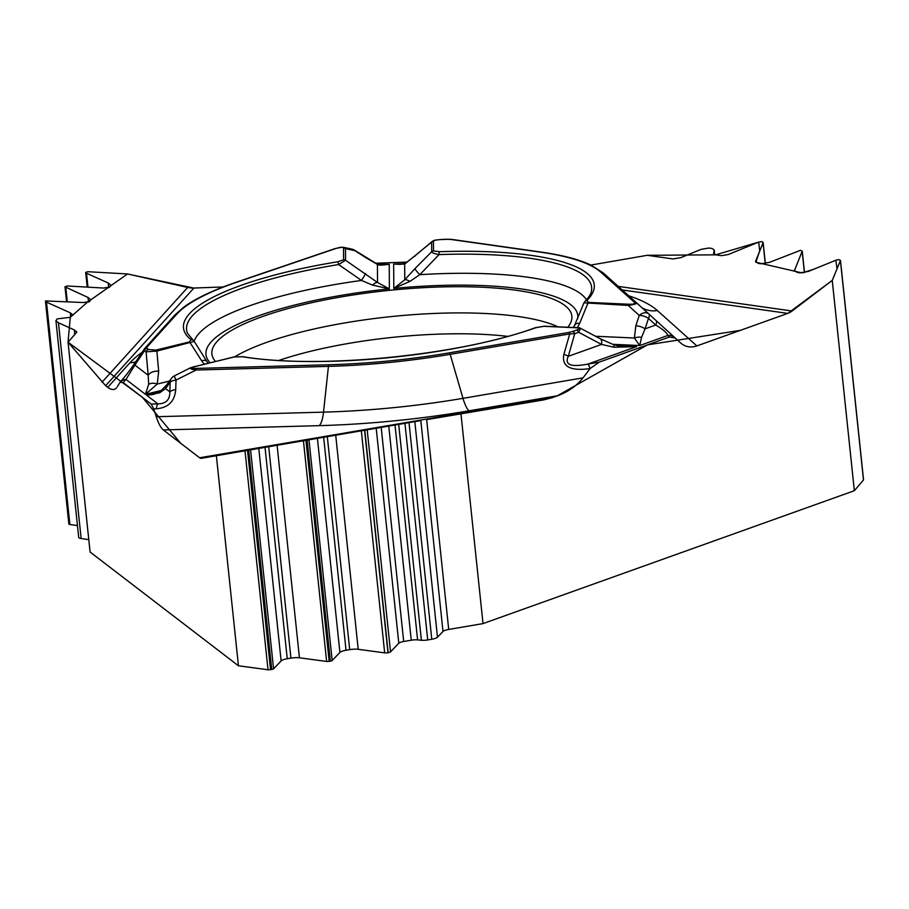 <?xml version="1.0" encoding="UTF-8"?>
<svg xmlns="http://www.w3.org/2000/svg" width="909" height="909" viewBox="0 0 909 909"><rect width="100%" height="100%" fill="white"/><g stroke="black" fill="none" stroke-linecap="round" stroke-linejoin="round"><path stroke-width="1.36" d="M105.626 385.711L68.039 342.204L76.856 332.058L74.311 329.91L58.471 322.82L55.926 320.672L57.165 318.9L70.345 317.275L72.436 314.628L70.254 312.787L46.507 302.152L45.598 300.936L83.458 302.538L89.605 301.481L90.764 299.765L88.037 297.482L64.982 286.824L67.186 285.971L103.66 288.051L109.796 286.994L110.966 285.278L108.239 282.983L86.514 273.245L85.764 272.348L87.9 271.711L127.544 273.961L187.686 287.449A24.657 23.043 -137.9 0 0 193.935 288.028L105.626 385.711L107.739 387.336L129.953 362.782A273.2 67.482 174 0 1 142.122 352.26M193.924 288.039L223.194 286.96L193.935 288.028M375.712 263.235L407.039 262.076L375.712 263.235M420.878 420.583L201.287 458.318A24.657 6.022 80.3 0 1 199.616 457.784L552.513 397.574L543.764 399.892L426.651 419.617L556.978 395.983L647.538 344.852L740.415 330.342L787.955 313.321L832.246 280.404L837.053 268.803L835.803 260.247L813.43 269.371L802.079 272.916L755.856 262.224L759.708 250.85L758.685 242.112L715.644 254.838L647.288 255.304L590.873 265.064L647.288 255.304L673.012 258.951L680.818 257.633L701.157 249.35L708.963 248.021L711.997 248.452L714.224 249.998L713.588 253.316L715.815 254.861L721.496 255.668L728.177 254.543L758.674 242.112L761.912 241.567L763.06 242.737L755.561 261.451L758.345 263.383L761.106 263.78L769.457 262.36L800.522 250.305L802.17 251.316L794.466 270.53L797.25 272.461L800.011 272.848L808.362 271.427L836.269 260.065L838.768 259.644L840.484 260.349L832.246 280.404L854.346 490.712L863.482 479.975A2.67 0.659 -6 0 0 863.55 479.804A2.67 0.659 -6 0 0 863.448 479.645M68.039 342.204L90.093 552.036L238.442 665.786L268.019 669.763A2.67 0.659 -6 0 0 270.564 669.66L271.734 669.467A2.67 0.659 174 0 0 273.575 668.819L281.131 660.923A8.92 2.204 174 0 1 287.244 658.752L290.925 658.127A8.92 2.204 174 0 1 299.436 657.798L326.626 661.457A2.67 0.659 -6 0 0 329.183 661.354L330.342 661.161A2.67 0.659 174 0 0 332.171 660.513L339.909 652.423A8.92 2.204 174 0 1 346.034 650.265L349.704 649.64A8.92 2.204 174 0 1 358.214 649.31L384.677 652.867A3.443 0.852 -6 0 0 387.973 652.742L388.166 652.707A3.443 0.852 -6 0 0 390.529 651.867L398.801 643.231A7.136 1.761 174 0 1 403.687 641.504L411.266 640.209A7.136 1.761 174 0 1 417.595 639.891L421.39 640.254A7.136 1.761 174 0 0 427.719 639.936L431.775 639.243A8.317 2.057 174 0 0 437.479 637.22L442.99 631.471A8.317 2.057 174 0 1 448.705 629.448L483.02 623.597L854.346 490.712M832.246 280.404L792.091 311.003A24.657 17.021 -81.9 0 1 787.773 313.389L622.188 289.937M628.733 295.789A273.2 67.482 174 0 1 657.4 310.56L696.873 345.92L787.773 313.389M696.873 345.92C690.681 347.977 685.261 346.977 680.614 342.932L675.342 338.091L669.456 337.012L599.213 362.146L590.055 368.599C570.182 371.315 561.455 366.566 563.875 354.328L569.727 333.933L450.16 354.328L462.988 398.335L583.01 377.86L590.111 368.588M583.01 377.86C576.681 385.836 568.284 391.768 557.831 395.676L469.089 410.811A273.2 67.482 174 0 1 319.252 425.651L163.302 429.934L199.616 457.784M552.513 397.574L557.831 395.676M483.02 623.597L460.965 413.754M216.342 455.477L238.442 665.786M163.302 429.934C160.813 427.889 158.473 423.48 156.257 416.731L323.513 412.141A24.657 7.147 -91.6 0 1 319.252 425.651M117.272 386.836L119.988 382.337L123.135 382.553L151.201 404.073L153.746 408.845L156.257 416.731M116.466 387.938C114.261 390.222 111.352 390.018 107.739 387.336M55.949 320.866L78.697 537.344A8.317 2.057 174 0 0 81.14 538.514L88.787 539.651M68.959 523.743A3.443 0.852 -6 0 0 68.857 523.982A3.443 0.852 -6 0 0 69.868 524.47L77.458 525.607M567.784 327.263A180.982 44.7 -6 0 0 571.92 316.911A180.982 44.7 -6 0 0 458.522 286.71A180.982 44.7 -6 0 0 262.167 316.662A180.982 44.7 -6 0 0 212.002 354.737A180.982 44.7 -6 0 0 215.467 361.418M580.624 328.354L578.647 332.285L574.761 333.671A2.977 2.023 -109.7 0 0 572.556 331.501L568.989 332.433A2.977 0.727 80.3 0 1 569.727 333.933L574.761 333.671L568.273 356.317C564.353 364.827 570.875 367.418 587.85 364.089A8.92 2.182 80.3 0 1 590.055 368.599M675.342 338.091L674.671 337.5A8.92 8.431 131.9 0 0 667.763 335.489C667.161 332.955 663.15 329.467 655.719 325.024A8.92 3.5 -47.5 0 0 656.048 320.536L674.558 337.387M568.989 332.433L449.432 352.828A219.683 54.256 174 0 1 328.944 364.759L196.549 368.395C190.481 368.475 189.629 367.929 193.992 366.759L234.363 356.942L242.18 356.76A206.513 51.006 -6 0 0 535.992 327.672L543.809 326.308L577.295 327.808C580.056 328.058 579.772 328.819 576.454 330.115A2.977 2.023 70.3 0 1 578.647 332.285L601.531 344.42L613.961 347.238L636.539 346.659L617.495 345.806M600.054 338.659A8.92 4.704 117.9 0 1 601.531 344.42L568.273 356.317A8.92 4.284 -164 0 0 563.875 354.328M433.468 241.271A2.977 2.875 179.7 0 0 431.639 242.124L404.664 264.121L393.654 264.087L393.813 288.437L409.925 281.392L419.833 274.677L439.013 254.588A2.977 0.784 -92 0 1 439.502 251.713L433.525 250.907L433.468 241.271C433.888 240.374 436.593 239.794 441.592 239.544A2.977 0.761 -92.1 0 1 441.785 239.431A2.977 0.761 -92.1 0 1 441.99 239.522M441.592 239.544L447.035 239.34A2.977 0.761 -92.1 0 1 447.228 239.237L451.523 239.374A2.977 2.045 98.1 0 0 450.807 239.453L540.446 252.157A219.683 54.256 174 0 1 600.849 272.211L634.357 302.231C635.607 303.674 633.846 304.345 629.096 304.242L588.657 302.424L586.794 300.629A2.977 2.75 -134.9 0 0 584.998 301.379L583.919 303.015M612.643 344.318L639.709 345.534L634.38 338.012A8.92 5.852 -9.6 0 1 641.572 337.364L639.709 345.534L667.763 335.489L669.456 337.012M620.347 346.465L636.539 346.659L587.85 364.089L599.213 362.146M595.543 336.262L634.38 338.012L635.811 325.865A8.92 4.454 18.3 0 1 645.038 328.853L641.572 337.364M404.062 263.712L393.654 264.087L400.187 264.349M635.811 325.865L639.254 315.434A8.92 6.09 -47.8 0 1 648.799 313.912L656.037 320.536M634.357 302.231A2.977 2.807 -48.1 0 1 636.664 302.902C637.004 303.708 634.187 304.538 628.221 305.424L584.26 302.833M629.096 304.242A2.977 1.5 92.6 0 0 628.221 305.424L639.254 315.434A8.92 4.454 18.3 0 1 648.481 318.411A8.92 3.5 -47.5 0 0 648.799 313.912L603.133 272.859A2.977 2.807 -48.1 0 1 603.156 272.882L636.618 302.867M584.998 301.379C589.18 296.925 591.35 293.357 591.509 290.698A203.639 50.302 174 0 0 439.013 254.588C434.718 253.838 432.275 252.895 431.695 251.759L431.639 242.124M586.498 299.811A198.685 49.075 174 0 0 419.833 274.677A8.92 1.057 -135.5 0 1 414.924 268.644L431.695 251.759A2.977 2.875 179.7 0 1 433.525 250.907M588.657 302.424A2.977 1.5 92.6 0 0 587.782 303.606L579.647 323.354A8.92 3.954 -155.9 0 0 575.056 324.752M579.419 327.706L600.008 338.637L613.382 344.591A8.92 2.182 110.2 0 1 613.961 347.238M577.295 327.808A2.977 1.5 -87.4 0 1 577.726 327.706L580.499 328.297M535.992 327.672A2.977 2.011 -109.5 0 0 535.299 327.729L544.241 326.206A2.977 1.5 92.6 0 0 543.809 326.308M432.07 241.51C436.615 239.817 430.707 240.612 441.785 239.431L447.228 239.237A2.977 0.761 -92.1 0 1 447.433 239.328M120.09 382.234A8.92 8.329 42.1 0 1 120.272 382.03A8.92 8.329 42.1 0 1 125.987 379.417L134.907 365.088L148.19 375.269L146.088 351.863L144.542 350.669L144.554 348.613M193.242 340.318A2.977 2.795 128.2 0 0 191.117 339.796L189.265 341.966L155.848 350.101L148.565 349.522A2.977 2.784 127.5 0 0 146.088 351.863L156.871 351.079L158.677 371.213A8.92 5.67 174.9 0 0 148.19 375.269L148.656 384.337L145.44 394.324L157.246 384.041A8.92 6.033 -160.1 0 0 148.656 384.337M136.055 361.384A8.92 6.806 33.7 0 0 135.816 361.702L144.724 348.397A2.977 2.772 42.1 0 1 146.815 347.295L176.732 314.196A219.683 54.256 174 0 1 236.817 282.21L335.694 248.555C340.523 247.032 343.125 246.896 343.511 248.18L343.591 259.815L337.637 261.792A2.977 0.648 80.7 0 1 338.568 264.542L361.498 280.449L372.508 285.096L389.382 288.869L389.234 264.258L377.428 264.405A8.92 5.159 -63.5 0 0 376.394 263.576L354.692 250.293M340.943 247.271L343.511 247.328L345.488 248.657L345.556 260.292L377.542 282.483L389.382 288.869A186.924 46.166 174 0 0 210.081 362.725M577.647 318.798A186.924 46.166 174 0 0 393.813 288.437L404.766 279.79L414.924 268.644M378.439 264.78L383.541 264.962L376.406 263.576M383.575 264.962L389.234 264.258L379.405 264.621M372.508 285.096A8.92 3.159 129.6 0 1 377.542 282.483L377.428 264.405L365.361 257.383A8.92 1.682 -57.3 0 0 365.168 257.02M365.361 257.383L354.874 250.645A8.92 7.863 -78.1 0 0 351.715 249.066L343.511 247.328M194.094 341.454L156.871 351.079A2.977 1.375 76.3 0 0 155.848 350.101M365.463 273.541A8.92 0.739 124 0 1 361.498 280.449A198.685 49.075 174 0 0 194.128 341.227L206.82 361.396A8.92 4.136 145.8 0 0 201.616 360.782L190.288 342.954A2.977 1.375 76.3 0 0 189.265 341.966M343.591 259.815A2.977 2.875 -0.3 0 1 345.556 260.292L338.568 264.542A203.639 50.302 174 0 0 187.402 333.171L194.333 341.557M409.925 281.392A8.92 2.875 -140.2 0 0 404.766 279.79L404.664 264.121A8.92 6.988 -123.8 0 1 406.118 262.712M414.856 256.27A8.92 4.875 -130.1 0 1 415.504 255.463L406.096 262.735L400.971 264.314M119.988 382.337L120.272 382.03C128.567 372.417 131.294 368.179 135.816 361.702A8.92 6.806 33.7 0 0 134.907 365.088L144.542 350.669A2.977 2.784 127.5 0 1 147.008 348.329L146.815 347.295M343.511 248.18A2.977 2.875 -0.3 0 1 345.488 248.657L354.874 250.645M335.694 248.555A2.977 1.954 -108.8 0 0 335.046 248.612L236.158 282.267C212.797 290.266 195.265 298.606 183.561 307.31L174.823 315.071A2.977 2.772 -137.9 0 1 176.732 314.196M175.721 389.734C174.687 401.437 168.233 407.789 156.371 408.777A8.92 2.579 -91.6 0 1 157.905 403.891C165.961 403.766 169.938 399.755 169.847 391.87A8.92 3.795 1.8 0 1 175.721 389.734L176.016 380.087A8.92 0.591 63.3 0 1 174.448 375.837L190.879 367.6M159.689 392.79A8.92 4.443 52 0 1 160.632 391.109L166.642 384.984A8.92 7.011 35.6 0 0 165.574 388.609L159.689 392.79L146.701 395.301L153.473 394.37M160.632 391.109L153.826 394.29M196.549 368.395A2.977 0.864 88.4 0 0 196.037 370.02C191.174 369.236 189.356 368.475 190.583 367.725M170.574 379.78A8.92 7.011 35.6 0 0 170.142 382.223A8.92 3.795 1.8 0 1 176.016 380.087L196.037 370.02L328.433 366.384L323.513 412.141A254.315 62.812 -6 0 0 462.988 398.335A24.657 6.022 -99.7 0 0 469.089 410.811M242.18 356.76A2.977 2.102 -81.1 0 1 242.942 356.692L233.954 356.919A2.977 1.375 -103.7 0 0 233.727 357.032M193.992 366.759A2.977 1.375 -103.7 0 0 193.594 366.736A2.977 1.375 -103.7 0 0 193.231 366.952M193.572 288.039L127.544 273.961L87.128 302.436L70.277 317.343L68.039 342.204L142.44 397.358L180.686 443.274L199.685 457.841L257.054 448.467M258.838 448.194L265.064 447.148M290.925 658.127L268.678 446.535L276.893 445.115M287.244 443.285L317.389 438.172L339.909 652.423M317.457 438.161L323.684 437.115M349.704 649.64L327.297 436.502L335.512 435.081M358.214 649.31L335.694 435.047L420.822 420.583L442.99 631.471M618.222 286.38L792.091 311.003M102.013 382.2L187.686 287.449M234.92 356.714A179.118 44.246 174 0 1 266.212 342.534A179.118 44.246 174 0 1 557.876 326.82M278.915 360.418A170.222 42.041 174 0 1 507.654 336.375M636.675 302.913L648.799 313.912A8.92 8.92 0 0 1 648.821 313.935M642.027 307.776A24.657 23.327 131.9 0 0 657.4 310.56M574.738 325.433A186.924 46.166 174 0 1 573.159 327.501M161.472 390.427L145.44 394.324L125.987 379.417L123.135 382.553M151.201 404.073L157.905 403.891L146.701 395.301L158.7 392.381M576.454 330.115L572.556 331.501M447.035 239.34L450.807 239.453M586.794 300.629A206.513 51.006 -6 0 0 439.502 251.713M579.647 323.354L577.385 327.694M648.481 318.411L645.038 328.853L655.719 325.024L648.481 318.411M544.661 326.342A2.977 1.5 92.6 0 0 544.241 326.206L577.726 327.706M600.849 272.211A2.977 2.807 -48.1 0 1 603.133 272.859L591.066 265.155C579.294 259.519 562.66 255.156 541.162 252.077A2.977 2.045 -81.9 0 0 540.446 252.157M135.725 361.839A24.657 23.043 42.1 0 1 129.953 362.782M148.565 349.522L147.008 348.329M337.637 261.792A206.513 51.006 -6 0 0 191.117 339.796M236.817 282.21A2.977 1.954 -108.8 0 0 236.158 282.267M156.371 408.777L153.746 408.845M158.677 371.213L157.246 384.041L169.449 381.076M204.195 364.157L201.616 360.782M449.432 352.828A2.977 0.727 80.3 0 1 450.16 354.328A221.955 54.824 174 0 1 328.433 366.384A2.977 0.864 88.4 0 1 328.944 364.759M170.142 382.223L165.574 388.609L169.847 391.87L170.142 382.223M234.363 356.942A2.977 1.375 -103.7 0 0 233.954 356.919L190.708 367.668M421.39 640.254L398.687 424.276M417.595 639.891L395.006 424.923M411.266 640.209L388.757 426.003M403.687 641.504L381.178 427.298M398.801 643.231L376.19 428.128M390.529 651.867L367.168 429.548M388.166 652.707L364.759 429.946M387.973 652.742L364.554 429.98M384.677 652.867L361.316 430.536M346.034 650.265L323.627 437.127M332.171 660.513L308.946 439.502M330.342 661.161L307.072 439.808M329.183 661.354L305.924 440.013M326.626 661.457L303.401 440.445M299.436 657.798L277.075 445.08M287.244 658.752L265.008 447.16M281.131 660.923L258.77 448.205M273.575 668.819L250.52 449.489M271.734 669.467L248.646 449.807M270.564 669.66L247.487 450.012M268.019 669.763L244.964 450.444M448.705 629.448L426.651 419.617M437.479 637.22L414.811 421.526M431.775 639.243L408.993 422.503M427.719 639.936L404.937 423.196M70.686 316.9L70.254 312.787M69.868 524.47L46.507 302.152M88.525 302.106L88.037 297.482M67.289 301.629L65.8 287.505M108.728 287.619L108.239 282.983M87.968 287.153L86.514 273.245M74.811 334.705L74.311 329.91M81.14 538.514L58.471 322.82M714.61 254.543L714.19 250.532M713.735 253.793L713.622 252.793M765.253 263.599L763.06 242.737M804.408 272.62L802.17 251.316M863.482 479.975L840.427 260.656M755.936 262.326L755.743 260.417M794.841 271.393L794.648 269.484M675.285 338.046L656.048 320.536M626.46 346.954L625.676 346.92M400.005 264.349L400.653 264.326M573.659 327.524L584.089 302.549M620.495 346.386L613.382 344.591M451.523 239.374L541.162 252.077M379.598 265.098L383.666 264.951M355.396 250.793A8.92 8.92 0 0 0 351.715 249.066M432.684 240.999L415.504 255.463M342.023 247.214L335.046 248.612M144.565 348.613L174.823 315.071M166.642 384.984L171.21 378.61M174.448 375.837A8.92 8.92 0 0 0 170.313 380.178M206.82 361.396L208.138 363.202M535.299 327.729C460.386 355.442 317.991 369.52 242.942 356.692M45.461 301.345L68.857 523.982M64.993 286.88L66.539 301.583M85.696 272.62L87.219 287.119M763.14 242.408L765.367 263.576M802.227 251.066L804.499 272.598M840.484 260.406L863.55 479.804M714.235 250.1L714.713 254.577"/></g></svg>
